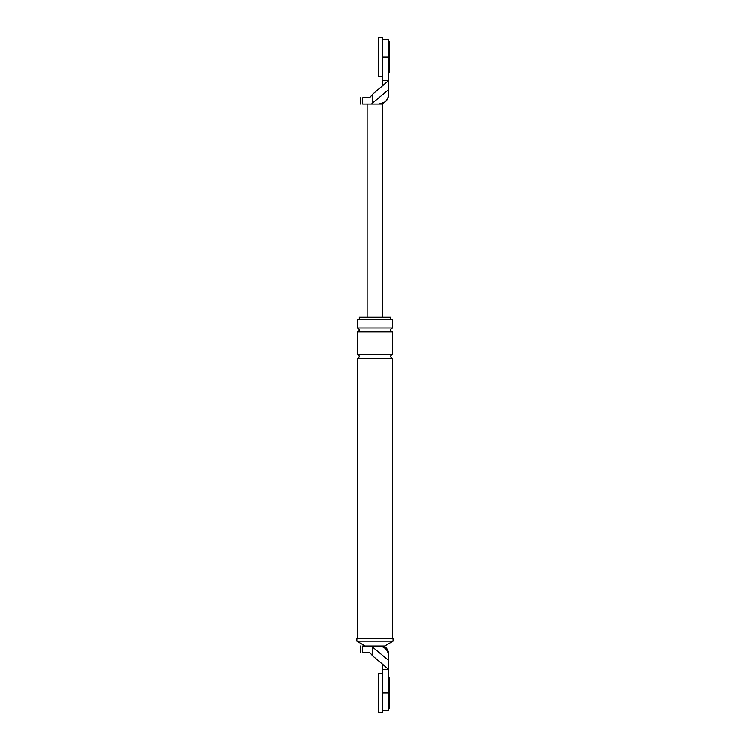 <?xml version="1.0" encoding="UTF-8"?>
<svg xmlns="http://www.w3.org/2000/svg" width="750" height="750" viewBox="0 0 750 750"><rect width="100%" height="100%" fill="white"/><g stroke="black" fill="none" stroke-linecap="round" stroke-linejoin="round"><path stroke-width="1.12" d="M382.434 80.541L382.434 85.987L388.697 80.541L388.697 39.459L388.697 57.066L382.434 57.066L382.434 80.541L388.697 80.541L388.697 94.237C388.078 100.134 384.816 103.397 378.909 104.025C384.816 103.397 388.078 100.134 388.697 94.237M388.697 89.588L372.872 102.759L372.872 93.994L369.591 97.763L362.719 97.763C359.541 97.763 359.541 97.763 362.719 97.763L362.719 104.025C359.541 104.025 359.541 104.025 362.719 104.025L382.828 104.025L382.828 317.278M372.872 93.994L382.434 85.987M384.6 102.197L378.909 104.025M372.872 102.759L371.559 104.025M367.172 104.025L367.172 317.278M382.434 669.459L382.434 692.934L388.697 692.934L388.697 710.541L388.697 669.459L382.434 669.459L382.434 664.012L388.697 669.459L388.697 655.763L388.697 660.413L372.872 647.241L372.872 656.006L369.591 652.238L362.719 652.238C359.541 652.238 359.541 652.238 362.719 652.238L362.719 645.975C359.541 645.975 359.541 645.975 362.719 645.975L371.559 645.975L372.872 647.241M393.094 641.091L393.094 638.738L356.906 638.738L356.906 641.091L393.094 641.091L384.778 645.975L378.909 645.975C384.816 646.603 388.078 649.866 388.697 655.763C388.078 649.866 384.816 646.603 378.909 645.975L371.559 645.975M359.344 319.237L359.344 317.278L390.656 317.278L390.656 319.237M392.606 328.041L357.394 328.041L357.394 319.237L392.606 319.237L392.606 328.041C390.084 329.344 390.084 330.656 392.606 331.959L392.606 354.459C390.084 355.763 390.084 357.066 392.606 358.369L392.606 638.738M382.434 664.012L372.872 656.006M357.394 328.041C359.916 329.344 359.916 330.656 357.394 331.959L392.606 331.959M357.394 331.959L357.394 354.459C359.916 355.763 359.916 357.066 357.394 358.369L392.606 358.369M357.394 354.459L392.606 354.459M365.222 645.975L356.906 641.091M357.394 358.369L357.394 638.738M388.697 41.409L389.672 41.409L389.672 72.722L388.697 72.722M388.697 677.278L389.672 677.278L389.672 708.591L388.697 708.591M382.434 76.631L382.434 37.5L378.525 37.5L378.525 76.631L382.434 76.631M382.434 712.5L382.434 673.369L378.525 673.369L378.525 712.5L382.434 712.5M380.869 104.025C385.744 102.675 388.35 99.478 388.697 94.434M388.697 39.459L382.434 39.459M360.328 104.025L360.328 97.763M360.328 645.975L360.328 652.238M388.697 710.541L382.434 710.541M384.094 645.975C387.056 647.953 388.584 650.719 388.697 654.272"/></g></svg>
